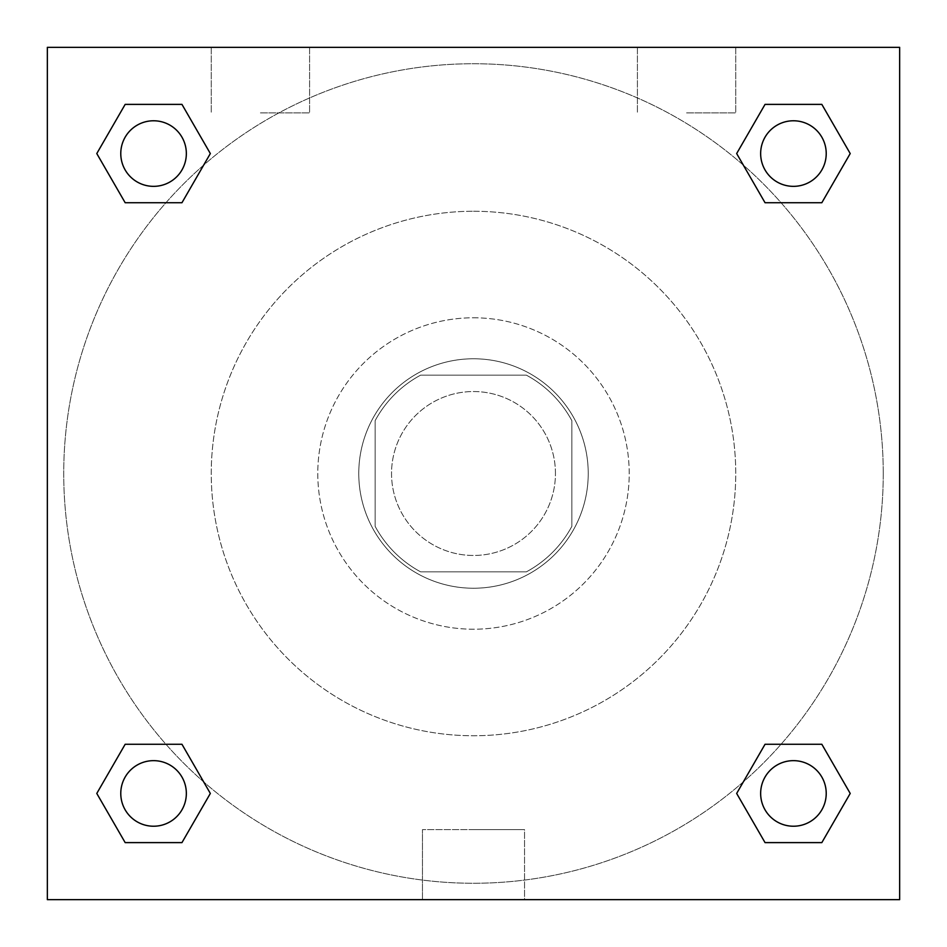 <?xml version="1.0" encoding="UTF-8"?>
<svg xmlns="http://www.w3.org/2000/svg" width="947" height="947" viewBox="0 0 947 947"><rect width="100%" height="100%" fill="white"/><g stroke="black" fill="none" stroke-linecap="round" stroke-linejoin="round"><path stroke-width="0.71" stroke-dasharray="4.74 3.55" d="M555.451 473.5A81.951 81.951 0 0 0 432.519 402.522A81.951 81.951 0 0 0 432.519 544.478A81.951 81.951 0 0 0 555.451 473.5A81.951 81.951 0 0 0 432.519 402.522A81.951 81.951 0 0 0 432.519 544.478A81.951 81.951 0 0 0 555.451 473.5M526.366 571.846L420.634 571.846A111.651 111.651 0 0 1 375.154 526.366L375.154 420.634A111.651 111.651 0 0 1 420.634 375.154L526.366 375.154A111.651 111.651 0 0 1 571.846 420.634L571.846 526.366A111.651 111.651 0 0 1 526.366 571.846L420.634 571.846A111.651 111.651 0 0 1 375.154 526.366L375.154 420.634A111.651 111.651 0 0 1 420.634 375.154L526.366 375.154A111.651 111.651 0 0 1 571.846 420.634L571.846 526.366A111.651 111.651 0 0 1 526.366 571.846M473.5 358.771A114.729 114.729 0 0 1 572.864 530.865A114.729 114.729 0 0 1 374.136 530.865A114.729 114.729 0 0 1 473.5 358.771A114.729 114.729 0 0 0 358.771 473.5A114.729 114.729 0 0 0 473.5 588.229A114.729 114.729 0 0 0 588.229 473.5A114.729 114.729 0 0 0 473.5 358.771M473.5 317.79A155.71 155.71 0 0 1 608.353 551.355A155.71 155.71 0 0 1 338.647 551.355A155.71 155.71 0 0 1 473.5 317.79A155.71 155.71 0 0 1 608.353 551.355A155.71 155.71 0 0 1 338.647 551.355A155.71 155.71 0 0 1 473.5 317.79M473.5 211.252A262.248 262.248 0 0 1 700.614 604.624A262.248 262.248 0 0 1 246.386 604.624A262.248 262.248 0 0 1 473.5 211.252A262.248 262.248 0 0 0 211.252 473.5A262.248 262.248 0 0 0 473.5 735.748A262.248 262.248 0 0 0 735.748 473.5A262.248 262.248 0 0 0 473.5 211.252M47.35 47.35L899.65 47.35L899.65 899.65L47.35 899.65L47.35 47.35L899.65 47.35L899.65 899.65L47.35 899.65L47.35 47.35L899.65 47.35L899.65 899.65L47.35 899.65L47.35 47.35M765.046 202.729L736.659 153.556L765.046 202.729L736.659 153.556L765.046 202.729L736.659 153.556L765.046 104.383L821.83 104.383L850.217 153.556L821.83 202.729L781.05 202.729M165.95 202.729L125.17 202.729L96.783 153.556L125.17 202.729L165.95 202.729L125.17 202.729L96.783 153.556L125.17 104.383L181.954 104.383L210.341 153.556L181.954 202.729L210.341 153.556L181.954 104.383L210.341 153.556L181.954 202.729M181.954 744.271L210.341 793.444L181.954 744.271L210.341 793.444L181.954 842.617L210.341 793.444L181.954 744.271L210.341 793.444L181.954 842.617L125.17 842.617L96.783 793.444L125.17 744.271L165.95 744.271M781.05 744.271L821.83 744.271L850.217 793.444L821.83 842.617L850.217 793.444L821.83 744.271L781.05 744.271L821.83 744.271L850.217 793.444L821.83 842.617L765.046 842.617L736.659 793.444L765.046 744.271L736.659 793.444L765.046 842.617L736.659 793.444L765.046 744.271L736.659 793.444L765.046 842.617L736.659 793.444M47.35 518.577L47.35 428.423L47.362 518.577M473.5 899.65L422.469 899.65L473.5 899.65M473.5 829.631L524.531 829.631L473.5 829.631M899.65 428.423L899.65 518.577L899.638 428.423M260.425 47.35L309.598 47.35L260.425 47.35M686.575 47.35L637.402 47.35L686.575 47.35M260.425 112.906L309.598 112.906L260.425 112.906M686.575 112.906L735.748 112.906L686.575 112.906M760.654 793.444A32.778 32.778 0 0 0 809.827 821.83A32.778 32.778 0 0 0 809.827 765.046A32.778 32.778 0 0 0 760.654 793.444A32.778 32.778 0 0 1 809.827 765.046A32.778 32.778 0 0 1 809.827 821.83A32.778 32.778 0 0 1 760.654 793.444M186.346 153.556A32.778 32.778 0 0 0 137.173 125.17A32.778 32.778 0 0 0 137.173 181.954A32.778 32.778 0 0 0 186.346 153.556A32.778 32.778 0 0 0 137.173 125.17A32.778 32.778 0 0 0 137.173 181.954A32.778 32.778 0 0 0 186.346 153.556A32.778 32.778 0 0 0 137.173 125.17A32.778 32.778 0 0 0 137.173 181.954A32.778 32.778 0 0 0 186.346 153.556A32.778 32.778 0 0 0 137.173 125.17A32.778 32.778 0 0 0 137.173 181.954A32.778 32.778 0 0 0 186.346 153.556A32.778 32.778 0 0 0 137.173 125.17A32.778 32.778 0 0 0 137.173 181.954A32.778 32.778 0 0 0 186.346 153.556M826.222 153.556A32.778 32.778 0 0 0 777.049 125.17A32.778 32.778 0 0 0 777.049 181.954A32.778 32.778 0 0 0 826.222 153.556A32.778 32.778 0 0 0 777.049 125.17A32.778 32.778 0 0 0 777.049 181.954A32.778 32.778 0 0 0 826.222 153.556A32.778 32.778 0 0 0 777.049 125.17A32.778 32.778 0 0 0 777.049 181.954A32.778 32.778 0 0 0 826.222 153.556A32.778 32.778 0 0 0 777.049 125.17A32.778 32.778 0 0 0 777.049 181.954A32.778 32.778 0 0 0 826.222 153.556A32.778 32.778 0 0 0 777.049 125.17A32.778 32.778 0 0 0 777.049 181.954A32.778 32.778 0 0 0 826.222 153.556M186.346 793.444A32.778 32.778 0 0 0 137.173 765.046A32.778 32.778 0 0 0 137.173 821.83A32.778 32.778 0 0 0 186.346 793.444A32.778 32.778 0 0 0 137.173 765.046A32.778 32.778 0 0 0 137.173 821.83A32.778 32.778 0 0 0 186.346 793.444A32.778 32.778 0 0 0 137.173 765.046A32.778 32.778 0 0 0 137.173 821.83A32.778 32.778 0 0 0 186.346 793.444A32.778 32.778 0 0 0 137.173 765.046A32.778 32.778 0 0 0 137.173 821.83A32.778 32.778 0 0 0 186.346 793.444A32.778 32.778 0 0 0 137.173 765.046A32.778 32.778 0 0 0 137.173 821.83A32.778 32.778 0 0 0 186.346 793.444M883.255 473.5A409.755 409.755 0 0 0 268.617 118.635A409.755 409.755 0 0 0 268.617 828.365A409.755 409.755 0 0 0 883.255 473.5A409.755 409.755 0 0 0 268.617 118.635A409.755 409.755 0 0 0 268.617 828.365A409.755 409.755 0 0 0 883.255 473.5M96.783 793.444L125.17 842.617L181.954 842.617L210.341 793.444L181.954 842.617L125.17 842.617L96.783 793.444L125.17 842.617L96.783 793.444L125.17 744.271M736.659 153.556L765.046 104.383L736.659 153.556L765.046 104.383L821.83 104.383L850.217 153.556L821.83 104.383L850.217 153.556L821.83 202.729M524.531 899.65L422.469 899.65L524.531 899.65L524.531 829.631L422.469 829.631L524.531 829.631L524.531 899.65M826.222 793.444A32.778 32.778 0 0 0 777.049 765.046A32.778 32.778 0 0 0 777.049 821.83A32.778 32.778 0 0 0 826.222 793.444A32.778 32.778 0 0 0 777.049 765.046A32.778 32.778 0 0 0 777.049 821.83A32.778 32.778 0 0 0 826.222 793.444A32.778 32.778 0 0 0 777.049 765.046A32.778 32.778 0 0 0 777.049 821.83A32.778 32.778 0 0 0 826.222 793.444M96.783 153.556L125.17 202.729L96.783 153.556L125.17 104.383L181.954 104.383L210.341 153.556L181.954 104.383L125.17 104.383L96.783 153.556L125.17 104.383M821.83 744.271L850.217 793.444L821.83 842.617L765.046 842.617L821.83 842.617L850.217 793.444L821.83 744.271M765.046 104.383L821.83 104.383L850.217 153.556M422.469 899.65L422.469 829.631L422.469 899.65M211.252 47.35L211.252 112.906L211.252 47.35M309.598 47.35L309.598 112.906L309.598 47.35M637.402 47.35L637.402 112.906L637.402 47.35M735.748 47.35L735.748 112.906L735.748 47.35"/><path stroke-width="1.42" d="M821.83 202.729L765.046 202.729L821.83 202.729L850.217 153.556L821.83 202.729L765.046 202.729L736.659 153.556L765.046 104.383L736.659 153.556M125.17 104.383L181.954 104.383L125.17 104.383L181.954 104.383L210.341 153.556L181.954 202.729L125.17 202.729L181.954 202.729L125.17 202.729L96.783 153.556L125.17 104.383L96.783 153.556M125.17 744.271L181.954 744.271L125.17 744.271L96.783 793.444L125.17 744.271L181.954 744.271L210.341 793.444L181.954 842.617L125.17 842.617L181.954 842.617L125.17 842.617L96.783 793.444M781.05 744.271L765.046 744.271L781.05 744.271L765.046 744.271L736.659 793.444L765.046 744.271L821.83 744.271L765.046 744.271L821.83 744.271L850.217 793.444L821.83 842.617L765.046 842.617L821.83 842.617L765.046 842.617L736.659 793.444M899.65 47.35L47.35 47.35L47.35 899.65L899.65 899.65L899.65 47.35M765.046 104.383L821.83 104.383L765.046 104.383L821.83 104.383L850.217 153.556M826.222 793.444A32.778 32.778 0 0 0 777.049 765.046A32.778 32.778 0 0 0 777.049 821.83A32.778 32.778 0 0 0 826.222 793.444M186.346 793.444A32.778 32.778 0 0 0 137.173 765.046A32.778 32.778 0 0 0 137.173 821.83A32.778 32.778 0 0 0 186.346 793.444M826.222 153.556A32.778 32.778 0 0 0 777.049 125.17A32.778 32.778 0 0 0 777.049 181.954A32.778 32.778 0 0 0 826.222 153.556M186.346 153.556A32.778 32.778 0 0 0 137.173 125.17A32.778 32.778 0 0 0 137.173 181.954A32.778 32.778 0 0 0 186.346 153.556M165.95 744.271L181.954 744.271M781.05 202.729L765.046 202.729M181.954 202.729L165.95 202.729"/></g></svg>
